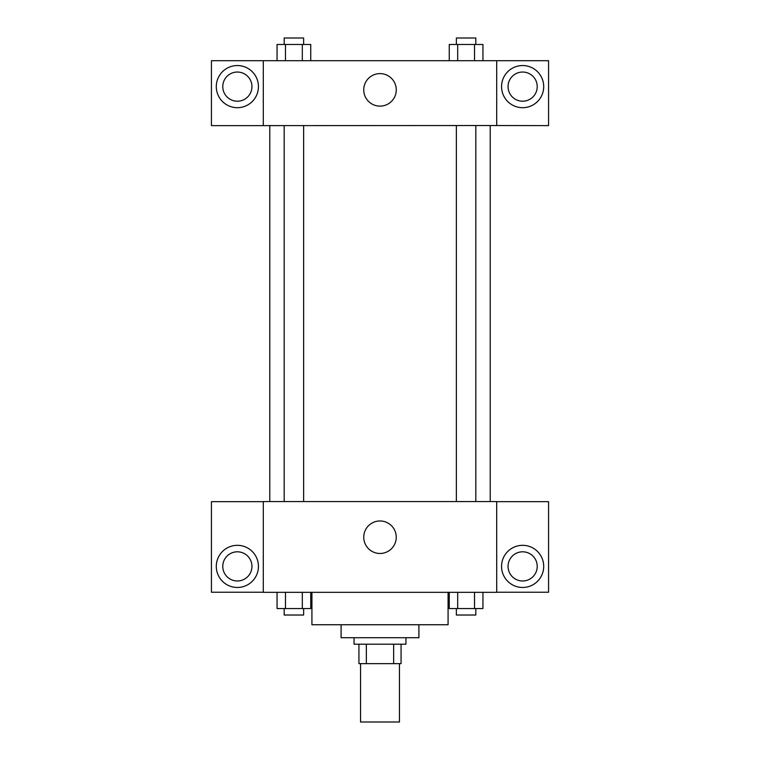 <?xml version="1.0" encoding="UTF-8"?>
<svg xmlns="http://www.w3.org/2000/svg" width="760" height="760" viewBox="0 0 760 760"><rect width="100%" height="100%" fill="white"/><g stroke="black" fill="none" stroke-linecap="round" stroke-linejoin="round"><path stroke-width="1.14" d="M360.553 663.651L360.553 722L399.447 722L399.447 663.651M393.642 644.195L393.642 663.651L358.929 663.651L358.929 644.195M393.642 663.651L401.071 663.651L401.071 644.195L401.071 663.651M405.935 637.716L405.935 644.195L354.065 644.195L354.065 637.716M366.358 644.195L366.358 663.651M418.902 624.748L418.902 637.716L341.097 637.716L341.097 624.748M448.077 592.334L448.077 624.748L311.923 624.748L311.923 592.334M496.698 592.334L263.302 592.334L263.302 501.562L496.698 501.562L496.698 592.334M237.367 587.471A21.071 21.071 0 0 1 219.118 555.864A21.071 21.071 0 0 1 255.616 555.864A21.071 21.071 0 0 1 237.367 587.471M263.302 592.23L211.432 592.23L211.432 501.667L263.302 501.667M222.775 566.399A14.592 14.592 0 0 1 237.367 551.808A14.592 14.592 0 0 1 251.949 566.399A14.592 14.592 0 0 1 237.367 580.982A14.592 14.592 0 0 1 222.775 566.399M380 553.48A16.264 16.264 0 0 1 365.921 529.093A16.264 16.264 0 0 1 394.079 529.093A16.264 16.264 0 0 1 380 553.48M522.633 587.471A21.071 21.071 0 0 1 504.383 555.864A21.071 21.071 0 0 1 540.883 555.864A21.071 21.071 0 0 1 522.633 587.471M496.698 592.23L548.568 592.23L548.568 501.667L496.698 501.667M508.05 566.399A14.592 14.592 0 0 1 522.633 551.808A14.592 14.592 0 0 1 537.225 566.399A14.592 14.592 0 0 1 522.633 580.982A14.592 14.592 0 0 1 508.05 566.399M490.219 125.523L490.219 501.562M456.37 501.562L456.37 125.523M303.63 125.523L303.63 501.562M496.698 125.523L548.568 125.628L548.568 60.695L496.698 60.695L496.698 125.523L263.302 125.628L211.432 125.628L211.432 60.695L263.302 60.695L263.302 125.523M251.949 86.621A14.592 14.592 0 0 1 237.367 101.213A14.592 14.592 0 0 1 222.775 86.621A14.592 14.592 0 0 1 237.367 72.038A14.592 14.592 0 0 1 251.949 86.621M237.367 107.692A21.071 21.071 0 0 1 219.118 76.085A21.071 21.071 0 0 1 255.616 76.085A21.071 21.071 0 0 1 237.367 107.692M537.225 86.621A14.592 14.592 0 0 1 515.337 99.256A14.592 14.592 0 0 1 515.337 73.995A14.592 14.592 0 0 1 537.225 86.621M522.633 107.692A21.071 21.071 0 0 1 504.383 76.085A21.071 21.071 0 0 1 540.883 76.085A21.071 21.071 0 0 1 522.633 107.692M496.698 60.695L263.302 60.695M363.736 89.87A16.264 16.264 0 0 1 388.132 75.781A16.264 16.264 0 0 1 388.132 103.949A16.264 16.264 0 0 1 363.736 89.87M482.942 60.695L482.942 44.479L449.255 44.479L449.255 60.695M474.525 44.479L474.525 60.695M457.681 44.479L457.681 60.695M456.37 44.479L456.37 38L475.827 38L475.827 44.479M310.745 60.695L310.745 44.479L277.058 44.479L277.058 60.695M302.319 44.479L302.319 60.695M285.475 44.479L285.475 60.695M284.173 44.479L284.173 38L303.63 38L303.63 44.479M482.942 592.334L482.942 608.542L449.255 608.542L449.255 592.334M474.525 592.334L474.525 608.542M457.681 592.334L457.681 608.542M475.827 608.542L475.827 615.02L456.37 615.02L456.37 608.542M310.745 592.334L310.745 608.542L277.058 608.542L277.058 592.334M302.319 592.334L302.319 608.542M285.475 592.334L285.475 608.542M303.63 608.542L303.63 615.02L284.173 615.02L284.173 608.542M269.781 125.523L269.781 501.562M475.827 501.562L475.827 125.523M284.173 125.523L284.173 501.562"/></g></svg>
